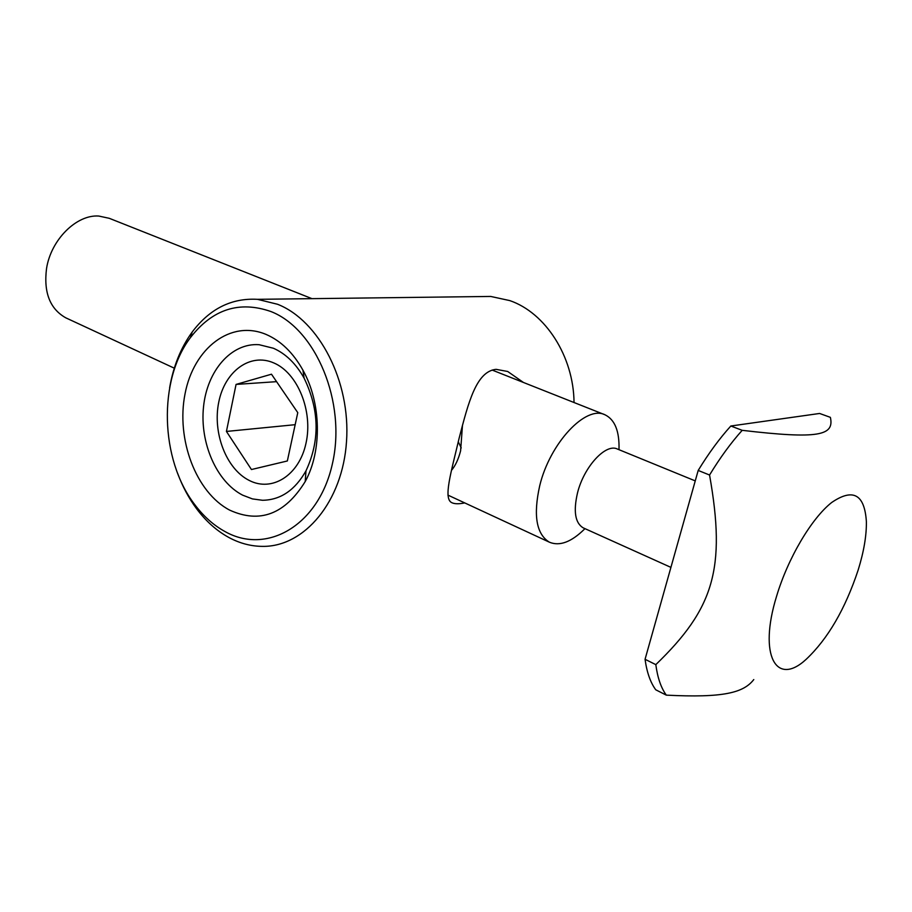 <?xml version="1.0" encoding="UTF-8"?>
<svg xmlns="http://www.w3.org/2000/svg" width="912" height="912" viewBox="0 0 912 912"><rect width="100%" height="100%" fill="white"/><g stroke="black" fill="none" stroke-linecap="round" stroke-linejoin="round"><path stroke-width="1.37" d="M249.17 480.407C226.21 468.95 212.405 432.79 218.755 402.146C224.774 371.355 250.127 352.465 273.839 362.953C297.654 372.962 313.238 411.164 305.999 443.243C299.125 475.483 272.004 492.332 249.17 480.407M271.48 374.205L297.768 412.646L287.348 460.97L251.45 469.532L226.427 431.444L236.06 384.419L271.48 374.205M295.169 424.684L226.427 431.444M276.575 381.661L236.06 384.419M169.632 387.782C173.337 366.248 180.85 347.677 192.181 332.036C209.737 308.769 231.488 297.871 257.469 299.33L277.579 304.277C319.12 320.545 350.755 381.501 346.514 441.488C342.627 501.554 304.471 546.79 262.873 546.379C251.165 546.356 239.833 543.404 228.889 537.499C216.634 530.795 205.816 521.128 196.433 508.531C188.716 498.089 182.446 486.347 177.612 473.282M574.036 402.523C573.637 356.307 545.387 312.713 509.774 300.595L490.724 296.446L478.116 296.605M523.465 382.481L507.688 371.48L496.06 369.337C476.258 371.378 468.392 402.568 459.192 437.942C450.893 473.282 443.095 498.75 451.839 502.694C454.621 504.028 458.918 504.108 464.744 502.911M225.196 531.662C213.636 525.358 203.422 516.249 194.552 504.347C160.067 459.386 157.958 380.133 190.528 337.486C212.519 309.179 239.343 300.527 270.967 311.551C315.997 329.038 346.606 402.409 332.401 463.775C318.847 525.426 266.977 555.123 225.196 531.662M273.429 348.259C285.764 353.708 295.99 363.671 304.095 378.149C319.428 409.762 320.055 440.656 305.987 470.831C294.998 490.211 280.508 500.027 262.508 500.278L252.442 498.91L242.649 495.159C216.566 481.775 199.682 442.89 203.524 406.832C207.149 370.728 231.272 342.684 259.099 344.702L273.429 348.259M229.676 510.127C259.783 523.83 284.966 514.3 305.212 481.547C322.21 450.699 321.298 402.808 302.932 370.169C293.185 352.784 280.942 340.894 266.201 334.476C230.656 319.337 193.686 348.259 185.056 393.767C175.959 439.094 195.898 492.457 229.676 510.127M584.535 529.063C571.322 542.104 559.592 546.47 549.332 542.161C536.347 534.124 533.132 515.314 539.722 485.72C549.936 442.981 585.971 404.882 605.032 414.812C614.893 419.645 619.544 431.273 618.997 449.696M462.475 425.311L460.594 450.881C458.428 459.249 455.384 465.747 451.463 470.375M311.972 298.657L109.258 218.31L98.735 216.041C76.517 214.423 50.969 239.696 46.535 268.561C43.537 292.467 49.943 308.883 65.744 317.809L66.633 318.231M695.252 480.898L617.504 449.08C605.944 442.947 583.965 466.613 577.513 492.89C573.272 511.256 575.13 522.895 583.087 527.797L583.509 527.991M753.779 679.565C743.588 692.812 723.319 698.033 666.307 695.138C661.052 687.887 657.552 677.707 655.819 664.631C713.674 608.749 726.203 568.906 709.559 475.027C720.058 457.744 730.934 442.856 742.197 430.327C819.158 439.39 834.423 435.469 830.376 417.354L819.614 413.467L730.831 426.007L742.197 430.327M858.181 569.977C845.196 609.102 827.845 638.89 806.128 659.353C776.272 687.01 758.203 655.546 776.602 596.186C787.945 558.167 811.577 518.278 831.676 502.501C853.028 487.909 864.587 494.27 866.377 521.584C866.605 535.424 863.881 551.555 858.181 569.977M709.559 475.027L698.193 470.432C708.681 453.253 719.557 438.444 730.831 426.007M655.819 664.631L645.058 659.296L698.193 470.432M666.307 695.138L655.762 689.803C650.427 682.529 646.859 672.361 645.058 659.296M490.724 296.446L257.469 299.33M194.552 504.347L196.433 508.531M190.528 337.486L192.181 332.036M304.095 378.149L302.932 370.169M305.987 470.831L305.212 481.547M65.744 317.809L174.295 368.174M447.929 495.113L549.332 542.161M492.104 370.044L604.462 414.584M458.246 441.716L461.233 447.94M583.087 527.797L670.913 567.378"/></g></svg>
